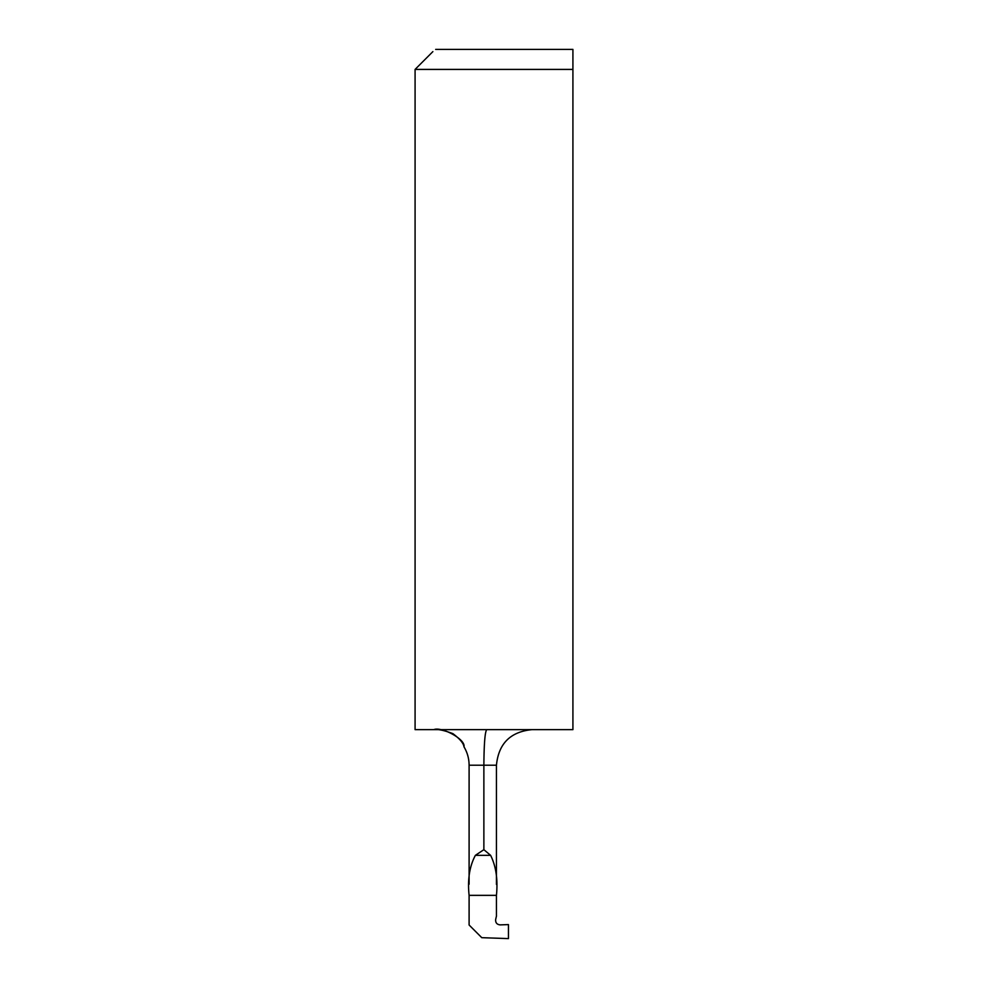 <?xml version="1.0" encoding="UTF-8"?>
<svg xmlns="http://www.w3.org/2000/svg" width="988" height="988" viewBox="0 0 988 988"><rect width="100%" height="100%" fill="white"/><g stroke="black" fill="none" stroke-linecap="round" stroke-linejoin="round"><path stroke-width="1.48" d="M435.671 49.4C431.991 52.327 431.991 52.327 435.671 49.4L572.917 49.4L572.917 729.638L415.084 729.638L415.084 69.407L572.917 69.407L572.917 53.389M483.873 849.68L490.616 855.336C496.05 866.365 497.989 879.703 496.445 895.35L496.445 915.259A4.446 4.446 0 0 0 496.495 915.888L495.667 919.445C495.396 922.718 496.89 924.533 500.163 924.879L508.45 924.595L508.45 938.6L481.774 937.674L469.102 925.003L469.102 895.35C467.435 879.629 469.522 866.291 475.389 855.336L483.873 849.68L483.873 765.206C484.046 743.532 485.009 731.676 486.751 729.638M433.781 729.638C437.956 729.02 444.328 730.367 452.899 733.652C459.791 738.802 463.496 743.186 463.99 746.829C465.731 739.148 441.401 726.365 433.781 729.638M496.445 884.408L496.445 765.206L469.102 765.206C469.065 758.611 467.361 752.498 463.99 746.829M469.102 895.35L496.445 895.35M475.389 855.336L490.616 855.336M432.868 51.623L415.084 69.407M469.102 884.235L469.102 765.206M496.445 765.206C498.557 743.606 510.413 731.75 532.013 729.638"/></g></svg>
